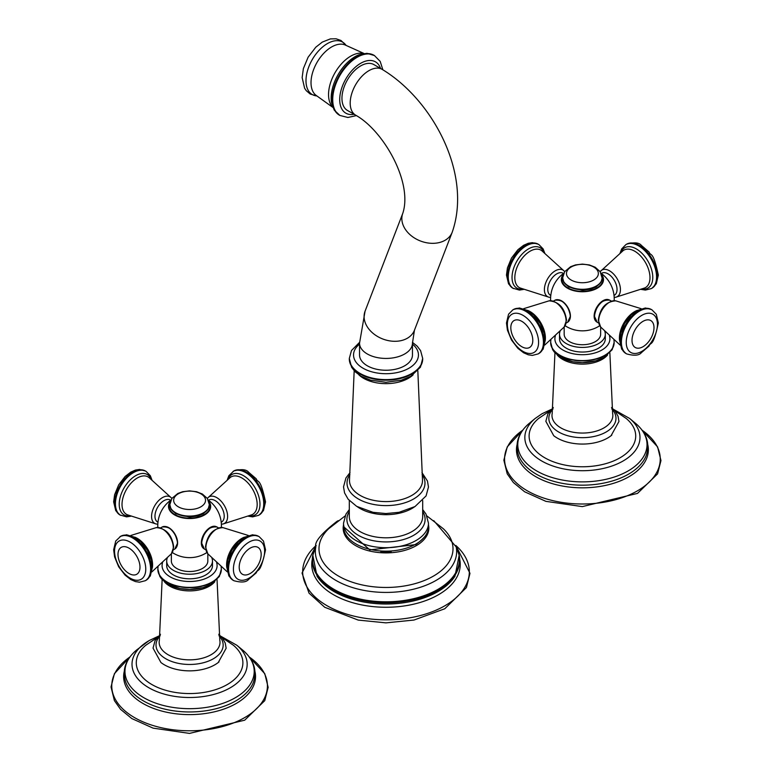 <?xml version="1.0" encoding="UTF-8"?>
<svg xmlns="http://www.w3.org/2000/svg" width="772" height="772" viewBox="0 0 772 772"><rect width="100%" height="100%" fill="white"/><g stroke="black" fill="none" stroke-linecap="round" stroke-linejoin="round"><path stroke-width="1.16" d="M345.045 515.976L328.669 528.743A67.01 38.687 0 0 0 344.659 579.222A67.01 38.687 0 0 0 433.382 576.134A67.01 38.687 0 0 0 443.321 528.743L426.955 515.976M359.54 354.975A26.46 15.276 0 0 0 375.877 369.084A26.46 15.276 0 0 0 404.711 365.774A26.46 15.276 180 0 0 412.46 354.975L412.46 343.164A26.46 15.276 0 0 1 404.711 353.962A26.46 15.276 0 0 1 375.877 357.272A26.46 15.276 0 0 1 359.54 343.164L359.54 354.975M382.14 69.364A26.46 15.276 -60 0 0 368.91 70.667A26.46 15.276 -60 0 0 351.627 93.981A26.46 15.276 -60 0 0 355.68 115.182L347.429 110.425A26.46 15.276 -60 0 1 343.376 89.224A26.46 15.276 -60 0 1 360.659 65.909A26.46 15.276 -60 0 1 373.889 64.597L382.14 69.364C432.465 99.588 472.56 173.883 452.199 232.256A26.46 19.58 21.1 0 1 445.087 240.275A26.46 19.58 21.1 0 1 414.159 237.815A26.46 19.58 21.1 0 1 402.82 213.226L365.069 311.193A26.46 19.58 21.1 0 0 376.408 335.781A26.46 19.58 21.1 0 0 407.336 338.242A26.46 19.58 21.1 0 0 414.448 330.213L412.46 343.164M208.508 500.246L208.884 500.024A12.699 7.334 60 0 1 218.669 503.431A12.699 7.334 60 0 1 224.218 516.207A12.699 7.334 60 0 1 221.583 522.017L221.207 522.239M203.634 548.496A12.622 7.286 -60 0 1 202.09 538.287A12.622 7.286 -60 0 1 210.245 527.45A12.622 7.286 -60 0 1 216.237 526.658M172.301 552.54A31.816 31.816 0 0 0 183.099 556.979A19.117 11.04 0 0 0 196.078 556.979A31.816 31.816 0 0 0 206.886 552.54M165.333 526.514A12.371 7.141 60 0 1 177.608 542.841A12.371 7.141 60 0 1 176.865 546.489M207.832 553.804L207.832 560.993A18.238 10.528 180 0 1 202.486 568.443A18.238 10.528 180 0 1 182.617 570.72A18.238 10.528 180 0 1 171.355 560.993L171.355 553.804A15.353 8.868 -120 0 0 173.295 547.773A15.353 8.868 -120 0 0 167.456 533.288A15.353 8.868 -120 0 0 156.224 527.633C166.115 528.347 171.934 534.784 173.7 546.933L171.336 553.823L151.881 571.878M167.263 558.069A22.89 13.22 0 0 0 166.694 560.993A22.89 13.22 0 0 0 180.831 573.21A22.89 13.22 0 0 0 205.777 570.344A22.89 13.22 180 0 0 212.483 560.993L212.483 565.606A22.89 13.22 180 0 1 205.777 574.947A22.89 13.22 0 0 1 180.831 577.813A22.89 13.22 0 0 1 166.694 565.606L166.694 560.993M211.914 558.069A22.89 13.22 180 0 1 212.483 560.993M219.007 661.893A35.628 20.574 180 0 1 218.273 662.492A35.628 20.574 180 0 1 214.79 664.827A35.628 20.574 180 0 1 160.914 662.492L153.039 648.123L155.114 640.509L160.48 634.275M222.095 637.633L233.414 645.267A53.297 30.774 180 0 1 227.277 684.542A53.297 30.774 0 0 1 155.442 686.414A53.297 30.774 0 0 1 145.763 645.267L157.083 637.633M157.98 522.239L157.604 522.017A12.699 7.334 -60 0 1 154.969 516.207A12.699 7.334 -60 0 1 160.508 503.431A12.699 7.334 -60 0 1 170.303 500.024L170.68 500.246M558.156 299.729A12.371 7.141 60 0 1 570.421 316.057A12.371 7.141 60 0 1 569.678 319.695M599.699 325.745A31.816 31.816 0 0 1 588.901 330.184A19.117 11.04 180 0 1 575.922 330.184A31.816 31.816 0 0 1 565.114 325.745M596.447 321.702A12.622 7.286 -60 0 1 594.903 311.492A12.622 7.286 -60 0 1 603.057 300.655A12.622 7.286 -60 0 1 609.06 299.864M550.793 295.444L550.417 295.232A12.699 7.334 -60 0 1 547.782 289.413A12.699 7.334 -60 0 1 553.331 276.637A12.699 7.334 -60 0 1 563.116 273.23L563.492 273.452M620.119 345.084L600.664 327.029L598.3 320.148C600.066 307.989 605.885 301.553 615.776 300.848A15.353 8.868 120 0 0 604.544 306.494A15.353 8.868 120 0 0 598.705 320.988A15.353 8.868 120 0 0 600.664 327.029L600.645 334.208A18.238 10.528 180 0 1 595.308 341.649A18.238 10.528 180 0 1 575.429 343.936A18.238 10.528 180 0 1 564.168 334.208L564.168 327.019M560.086 331.275A22.89 13.22 180 0 0 559.517 334.208A22.89 13.22 180 0 0 573.644 346.416A22.89 13.22 180 0 0 598.599 343.55A22.89 13.22 0 0 0 605.306 334.208A22.89 13.22 0 0 0 604.737 331.275M559.517 334.208L559.517 338.812A22.89 13.22 180 0 0 573.644 351.028A22.89 13.22 180 0 0 598.599 348.162A22.89 13.22 0 0 0 605.306 338.812L605.306 334.208M611.82 435.099A35.628 20.574 180 0 1 611.086 435.697A35.628 20.574 180 0 1 607.603 438.042A35.628 20.574 180 0 1 553.727 435.697L545.852 421.338L547.927 413.715L553.292 407.491M614.917 410.839L626.237 418.482A53.297 30.774 0 0 1 620.099 457.757A53.297 30.774 180 0 1 548.255 459.62A53.297 30.774 180 0 1 538.586 418.482L549.905 410.839M601.32 273.452L601.697 273.23A12.699 7.334 60 0 1 611.492 276.637A12.699 7.334 60 0 1 617.031 289.413A12.699 7.334 60 0 1 614.396 295.232L614.02 295.444M338.242 520.646L336.891 521.399C321.181 533.674 314.165 542.185 315.835 546.914A70.638 40.781 0 0 0 355.216 588.351A70.638 40.781 0 0 0 435.948 580.486A70.638 40.781 0 0 0 456.165 546.914L459.195 555.203L454.978 576.182A73.456 42.412 0 0 1 437.946 591.584A73.456 42.412 0 0 1 317.022 576.182L312.805 555.203A73.707 42.556 0 0 0 353.837 598.493A73.707 42.556 0 0 0 438.12 590.3A73.707 42.556 0 0 0 459.195 555.203M315.825 546.943A73.417 42.392 0 0 0 348.124 595.723A73.417 42.392 0 0 0 437.917 589.383A73.417 42.392 0 0 0 456.175 546.943M428.47 524.95A42.836 24.733 180 0 1 416.291 545.65A42.836 24.733 180 0 1 367.067 550.349A42.836 24.733 180 0 1 343.53 524.95M391.23 551.565A41.514 23.971 180 0 1 380.77 551.565M312.284 559.324A74.237 42.856 0 0 0 353.566 602.961A74.237 42.856 0 0 0 438.496 594.71A74.237 42.856 0 0 0 459.716 559.324M316.173 545.466A83.328 48.105 0 0 0 333.523 609.089A83.328 48.105 0 0 0 444.923 605.74A83.328 48.105 0 0 0 455.827 545.466L469.974 573.326L466.423 587.569L444.797 608.751L414.004 620.041L385.932 622.859L358.227 620.09L324.732 607.265L309.032 593.166L302.026 573.027L316.173 545.466M343.53 526.639A42.47 24.521 0 0 0 369.749 549.288A42.47 24.521 0 0 0 416.031 543.971A42.47 24.521 0 0 0 428.47 526.639C429.724 531.464 425.478 537.457 415.741 544.617L369.769 549.867L343.53 526.639L343.53 523.175A42.47 24.521 0 0 0 369.749 545.833A42.47 24.521 0 0 0 416.031 540.516A42.47 24.521 0 0 0 428.47 523.175L428.47 526.639M422.689 511.546A39.102 22.571 180 0 1 413.647 535.314A39.102 22.571 180 0 1 364.924 538.364A39.102 22.571 180 0 1 349.311 511.546M422.689 500.555L422.689 516.622A36.689 21.182 180 0 1 411.939 531.599A36.689 21.182 180 0 1 371.959 536.193A36.689 21.182 180 0 1 349.311 516.622L349.311 500.555M414.535 506.818A36.689 21.182 180 0 1 411.939 508.478A36.689 21.182 180 0 1 357.465 506.818M422.11 474.606A38.986 22.513 180 0 1 413.57 499.011A38.986 22.513 180 0 1 364.442 501.848A38.986 22.513 180 0 1 349.89 474.606M417.826 370.782L422.477 479.615A36.506 21.076 180 0 1 411.814 495.421A36.506 21.076 180 0 1 371.313 499.812A36.506 21.076 180 0 1 349.523 479.615L354.174 370.782M358.883 374.864A31.768 18.345 0 0 0 408.465 378.27A31.768 18.345 0 0 0 413.117 374.864M349.32 358.719A36.689 21.182 0 0 0 349.311 358.999A36.689 21.182 0 0 0 371.959 378.57A36.689 21.182 0 0 0 411.939 373.976A36.689 21.182 0 0 0 422.689 358.999A36.689 21.182 0 0 0 422.68 358.719M411.939 373.407A36.689 21.182 0 0 0 422.689 358.43L420.46 367.163L410.916 376.244L401.266 380.229L385.942 382.275L370.753 380.229L361.026 376.205L355.081 371.728L351.578 367.221L349.311 358.43A36.689 21.182 0 0 0 371.959 378A36.689 21.182 0 0 0 411.939 373.407M359.54 344.119A32.453 18.74 0 0 0 365.05 369.286A32.453 18.74 0 0 0 408.948 368.215A32.453 18.74 0 0 0 412.46 344.119M380.557 68.447A29.635 17.109 120 0 0 357.339 65.533A29.635 17.109 120 0 0 339.709 99.607A29.635 17.109 120 0 0 354.097 114.275M382.844 69.769L380.2 61.413L374.449 55.555A34.566 19.956 120 0 0 347.815 64.819A34.566 19.956 120 0 0 332.722 99.607A34.566 19.956 120 0 0 339.883 115.433L347.873 117.479L356.384 115.597M374.179 55.401A34.566 19.956 120 0 0 373.899 55.237A34.566 19.956 120 0 0 347.265 64.501A34.566 19.956 120 0 0 332.172 99.289A34.566 19.956 120 0 0 339.333 115.115A34.566 19.956 120 0 0 339.612 115.269M339.883 115.433L334.208 110.078L331.555 102.85A33.794 19.512 -60 0 1 331.159 98.073A33.794 19.512 -60 0 1 359.385 54.638L366.98 53.316L374.449 55.555M332.742 107.125A31.353 18.103 -60 0 1 328.544 94.56A31.353 18.103 -60 0 1 340.616 64.8A31.353 18.103 -60 0 1 363.689 53.519M332.857 107.404L316.24 95.467A29.143 16.83 -60 0 1 311.019 82.652A29.143 16.83 -60 0 1 323.198 53.905A29.143 16.83 -60 0 1 345.335 45.066L363.988 53.48M316.906 95.94A30.301 17.495 -60 0 1 305.992 80.684A30.301 17.495 -60 0 1 321.982 47.526A30.301 17.495 -60 0 1 346.078 45.403L341.021 40.501L336.061 38.783L330.348 38.909L322.291 42.093L315.777 47.217L308.115 57.196L303.377 68.583L302.142 77.596L304.612 88.249L306.214 90.633L310.199 94.039L316.935 95.96M227.605 516.42A15.353 8.868 60 0 1 222.963 524.014L251.855 514.77A21.616 12.477 -120 0 0 257.173 504.463A21.616 12.477 -120 0 0 247.204 482.162A21.616 12.477 -120 0 0 230.297 477.434L207.842 497.834A15.353 8.868 60 0 1 220.001 500.073A15.353 8.868 60 0 1 227.605 516.42M170.38 501.356A21.085 12.169 0 0 0 177.599 516.381A21.085 12.169 0 0 0 204.503 514.982A21.085 12.169 0 0 0 208.797 501.356M170.101 502.34A20.622 11.908 0 0 0 178.66 516.314A20.622 11.908 0 0 0 204.175 514.644A20.622 11.908 0 0 0 209.077 502.34M217.096 527.044A12.699 7.334 120 0 0 207.311 530.441A12.699 7.334 120 0 0 201.762 543.227A12.699 7.334 120 0 0 204.397 549.037L201.56 542.938C203.837 531.416 209.019 526.118 217.096 527.044L218.505 527.855M207.842 553.823L205.487 546.933C207.243 534.784 213.072 528.347 222.963 527.633A15.353 8.868 120 0 0 211.731 533.288A15.353 8.868 120 0 0 205.892 547.773A15.353 8.868 120 0 0 207.842 553.823L227.306 571.878M226.794 567.545A21.616 12.477 -60 0 1 226.601 564.843A21.616 12.477 -60 0 1 244.319 537.187M227.827 568.636A25.399 14.668 120 0 0 233.086 580.264L228.859 575.941L226.794 567.198L227.759 559.97L231.851 550.098L238.365 541.693L243.962 537.399L252.598 534.774L258.485 536.279A25.399 14.668 120 0 0 238.915 543.083A25.399 14.668 120 0 0 227.827 568.636M233.829 580.698C241.366 582.754 246.278 582.339 248.574 579.454L256.236 572.853C258.06 567.941 260.039 575.265 265.529 549.77L263.474 541.066L259.228 536.704A25.399 14.668 120 0 0 239.658 543.507A25.399 14.668 120 0 0 228.57 569.07A25.399 14.668 120 0 0 233.829 580.698L233.086 580.264M264.632 551.131A22.07 12.738 120 0 0 249.028 542.118A22.07 12.738 120 0 0 233.414 569.147A22.07 12.738 120 0 0 249.028 578.16A22.07 12.738 120 0 0 264.632 551.131M239.204 567.159A15.537 8.975 -60 0 1 250.196 548.13A15.537 8.975 -60 0 1 261.177 554.47A15.537 8.975 -60 0 1 250.196 573.499A15.537 8.975 -60 0 1 239.204 567.159M162.564 562.634A27.512 15.884 0 0 0 176.72 579.647A27.512 15.884 0 0 0 209.048 576.838A27.512 15.884 0 0 0 216.623 562.634M158.048 566.725L157.845 569.061A31.748 18.325 0 0 0 177.444 585.996A31.748 18.325 0 0 0 212.039 582.02A31.748 18.325 0 0 0 221.342 569.061L221.139 566.725M157.845 569.196A31.748 18.325 0 0 0 157.845 569.34A31.748 18.325 0 0 0 177.444 586.276A31.748 18.325 0 0 0 212.039 582.3A31.748 18.325 0 0 0 221.342 569.34A31.748 18.325 0 0 0 221.342 569.196M161.213 577.562A29.838 17.225 0 0 0 210.698 584.414M164.368 581.721A27.956 16.144 0 0 0 209.357 586.18A27.956 16.144 0 0 0 214.819 581.721M217.048 579.608L219.808 640.258A30.426 17.563 180 0 1 211.103 654.704A30.426 17.563 180 0 1 176.344 658.101A30.426 17.563 180 0 1 159.37 640.258L162.139 579.608M218.949 635.684A33.563 19.377 180 0 1 213.323 658.786A33.563 19.377 180 0 1 169.386 660.562A33.563 19.377 180 0 1 160.238 635.684M148.88 640.76A57.582 33.244 0 0 0 142.386 645.228A57.582 33.244 0 0 0 152.605 689.743A57.582 33.244 0 0 0 230.307 687.765A57.582 33.244 180 0 0 236.792 645.228L220.869 636.263M242.572 650.005A64.626 37.307 180 0 1 235.286 697.753A64.626 37.307 0 0 1 148.079 699.963A64.626 37.307 0 0 1 136.615 650.005C125.296 659.626 121.735 670.511 125.932 682.641A65.292 37.703 180 0 0 171.509 710.481A65.292 37.703 180 0 0 235.759 700.918A65.292 37.703 180 0 0 253.255 682.641C257.443 670.511 253.882 659.626 242.572 650.005L236.792 645.228M255.011 671.746A65.948 38.069 180 0 1 236.222 703.466A65.948 38.069 180 0 1 160.557 710.722A65.948 38.069 180 0 1 124.167 671.746M129.831 657.059A77.837 44.94 0 0 0 137.078 719.021A77.837 44.94 0 0 0 244.627 717.632A77.837 44.94 0 0 0 249.346 657.059M157.816 524.207L156.224 524.014A15.353 8.868 -60 0 1 151.573 516.42A15.353 8.868 -60 0 1 159.177 500.073A15.353 8.868 -60 0 1 171.336 497.834L171.847 498.442M171.336 497.834L148.89 477.434A21.616 12.477 120 0 0 131.983 482.162A21.616 12.477 120 0 0 122.015 504.463A21.616 12.477 120 0 0 127.332 514.77L156.224 524.014M129.957 515.841A23.285 13.442 -60 0 1 119.216 504.212A23.285 13.442 -60 0 1 132.774 477.665A23.285 13.442 -60 0 1 151.119 479.171M120.702 515.378A25.399 14.668 -60 0 1 115.433 503.749A25.399 14.668 -60 0 1 126.521 478.196A25.399 14.668 -60 0 1 146.101 471.393L145.348 470.959A25.399 14.668 -60 0 0 125.778 477.762A25.399 14.668 -60 0 0 114.69 503.325A25.399 14.668 -60 0 0 119.95 514.953L126.589 516.873L130.854 516.198M177.415 543.227A12.699 7.334 -120 0 0 171.876 530.441A12.699 7.334 -120 0 0 162.091 527.044C170.168 526.118 175.35 531.416 177.628 542.938L174.79 549.037A12.699 7.334 -120 0 0 177.415 543.227M134.859 537.187A21.616 12.477 60 0 1 152.586 564.843A21.616 12.477 60 0 1 152.383 567.545M120.702 536.279L126.589 534.774L135.225 537.399L140.813 541.693L147.336 550.098L151.428 559.97L152.393 567.198L150.328 575.941L146.101 580.264A25.399 14.668 -120 0 0 151.36 568.636A25.399 14.668 -120 0 0 140.272 543.083A25.399 14.668 -120 0 0 120.702 536.279L115.732 541.018L113.658 549.77L114.603 556.902L118.666 566.783L125.093 575.15L130.777 579.55L135.447 581.586L139.529 582.194L145.348 580.698A25.399 14.668 -120 0 0 150.608 569.07A25.399 14.668 -120 0 0 139.52 543.507A25.399 14.668 -120 0 0 119.95 536.704M145.763 569.147A22.07 12.738 -120 0 0 130.159 542.118A22.07 12.738 -120 0 0 114.555 551.131A22.07 12.738 -120 0 0 130.159 578.16A22.07 12.738 -120 0 0 145.763 569.147M118 554.47A15.537 8.975 60 0 1 128.992 548.13A15.537 8.975 60 0 1 139.983 567.159A15.537 8.975 60 0 1 128.992 573.499A15.537 8.975 60 0 1 118 554.47M209.347 504.878A19.754 11.406 180 0 1 209.347 505.071A19.754 11.406 180 0 1 197.15 515.609A19.754 11.406 180 0 1 175.62 513.139A19.754 11.406 180 0 1 169.84 505.071A19.754 11.406 180 0 1 169.84 504.878M175.62 512.743A19.754 11.406 180 0 1 169.84 504.676L171.075 509.317L175.919 513.785L189.671 517.076L198.114 515.918L203.335 513.747L208.15 509.25L209.347 504.676A19.754 11.406 180 0 1 197.15 515.213A19.754 11.406 180 0 1 175.62 512.743M200.855 493.81A15.932 9.196 180 0 1 200.855 506.818A15.932 9.196 180 0 1 178.322 506.818A15.932 9.196 180 0 1 178.322 493.81A15.932 9.196 180 0 1 200.855 493.81M228.058 479.171A23.285 13.442 60 0 1 246.413 477.665A23.285 13.442 60 0 1 259.971 504.212A23.285 13.442 60 0 1 249.231 515.841M233.086 471.393A25.399 14.668 60 0 1 252.656 478.196A25.399 14.668 60 0 1 263.744 503.749A25.399 14.668 60 0 1 258.485 515.378L259.228 514.953A25.399 14.668 60 0 0 264.497 503.325A25.399 14.668 60 0 0 253.409 477.762A25.399 14.668 60 0 0 233.829 470.959L228.859 475.716L227.306 479.779M549.037 300.848C558.928 301.553 564.757 307.989 566.513 320.148L564.158 327.029A15.353 8.868 -120 0 0 566.108 320.988A15.353 8.868 -120 0 0 560.269 306.494A15.353 8.868 -120 0 0 549.037 300.848L523.677 308.675M527.681 310.402A21.616 12.477 60 0 1 545.399 338.049A21.616 12.477 60 0 1 545.206 340.751M570.238 316.433A12.699 7.334 -120 0 0 564.689 303.657A12.699 7.334 -120 0 0 554.904 300.25C562.981 299.324 568.163 304.622 570.44 316.144L567.603 322.242A12.699 7.334 -120 0 0 570.238 316.433M563.203 274.562A21.085 12.169 0 0 0 570.412 289.587A21.085 12.169 0 0 0 597.316 288.188A21.085 12.169 0 0 0 601.62 274.562M562.923 275.546A20.622 11.908 0 0 0 571.473 289.529A20.622 11.908 0 0 0 596.988 287.85A20.622 11.908 0 0 0 601.899 275.546M550.629 297.423L549.037 297.23A15.353 8.868 -60 0 1 544.395 289.625A15.353 8.868 -60 0 1 551.999 273.278A15.353 8.868 -60 0 1 564.158 271.04L564.67 271.647M564.158 271.04L541.703 250.649A21.616 12.477 120 0 0 524.796 255.368A21.616 12.477 120 0 0 514.827 277.669A21.616 12.477 120 0 0 520.145 287.985L549.037 297.23M522.769 289.046A23.285 13.442 -60 0 1 512.029 277.418A23.285 13.442 -60 0 1 525.587 250.881A23.285 13.442 -60 0 1 543.942 252.386M513.515 288.593A25.399 14.668 -60 0 1 508.256 276.965A25.399 14.668 -60 0 1 519.344 251.402A25.399 14.668 -60 0 1 538.914 244.599L538.171 244.164A25.399 14.668 -60 0 0 518.591 250.968A25.399 14.668 -60 0 0 507.503 276.53A25.399 14.668 -60 0 0 512.772 288.159L519.402 290.089L523.677 289.403M555.377 335.849A27.512 15.884 0 0 0 569.543 352.852A27.512 15.884 0 0 0 601.861 350.044A27.512 15.884 0 0 0 609.436 335.849M550.861 339.931L550.658 342.266A31.748 18.325 0 0 0 570.257 359.202A31.748 18.325 0 0 0 604.862 355.236A31.748 18.325 0 0 0 614.155 342.266L613.952 339.931M550.658 342.411A31.748 18.325 0 0 0 550.658 342.546A31.748 18.325 0 0 0 570.257 359.482A31.748 18.325 0 0 0 604.862 355.506A31.748 18.325 0 0 0 614.155 342.546A31.748 18.325 0 0 0 614.155 342.411M557.181 354.937A27.956 16.144 0 0 0 602.179 359.385A27.956 16.144 0 0 0 607.632 354.937M609.861 352.823L612.63 413.474A30.426 17.563 180 0 1 603.916 427.92A30.426 17.563 180 0 1 569.167 431.307A30.426 17.563 180 0 1 552.192 413.474L554.952 352.823M611.762 408.89A33.563 19.377 180 0 1 606.145 431.992A33.563 19.377 180 0 1 562.209 433.767A33.563 19.377 180 0 1 553.051 408.89M554.035 350.768A29.838 17.225 0 0 0 603.511 357.619M551.131 409.469L541.944 413.792L535.208 418.443A57.582 33.244 180 0 0 545.428 462.949A57.582 33.244 180 0 0 623.12 460.98A57.582 33.244 0 0 0 629.614 418.443L613.692 409.469M628.099 470.959A64.626 37.307 180 0 1 540.902 473.168A64.626 37.307 180 0 1 529.428 423.21C518.118 432.831 514.557 443.717 518.745 455.856A65.292 37.703 180 0 0 564.332 483.697A65.292 37.703 180 0 0 628.582 474.124A65.292 37.703 180 0 0 646.067 455.856C650.265 443.717 646.704 432.831 635.385 423.21A64.626 37.307 0 0 1 628.099 470.959M647.833 444.952A65.948 38.069 180 0 1 629.035 476.671A65.948 38.069 180 0 1 553.379 483.938A65.948 38.069 180 0 1 516.989 444.952M522.654 430.265A77.837 44.94 0 0 0 529.901 492.237A77.837 44.94 0 0 0 637.45 490.838A77.837 44.94 0 0 0 642.169 430.265L657.599 446.892L660.967 460.556L657.59 473.854L637.518 493.404L582.3 506.606L545.91 501.356L524.613 491.774L513.361 482.51L507.214 473.825L503.855 460.16L507.233 446.872L522.673 430.236M609.909 300.25A12.699 7.334 120 0 0 600.124 303.657A12.699 7.334 120 0 0 594.585 316.433A12.699 7.334 120 0 0 597.21 322.242L594.372 316.144C596.65 304.622 601.832 299.324 609.909 300.25L611.327 301.07M619.617 340.751A21.616 12.477 -60 0 1 619.414 338.049A21.616 12.477 -60 0 1 637.141 310.402M620.64 341.851A25.399 14.668 120 0 0 625.899 353.479L621.672 349.147L619.607 340.413L620.572 333.176L624.664 323.304L631.187 314.899L636.775 310.605L645.411 307.989L651.298 309.485A25.399 14.668 120 0 0 631.728 316.288A25.399 14.668 120 0 0 620.64 341.851M626.652 353.904C634.188 355.969 639.1 355.545 641.387 352.659L649.049 346.059C650.883 341.147 652.861 348.471 658.342 322.986L656.297 314.281L652.051 309.919A25.399 14.668 120 0 0 632.48 316.723A25.399 14.668 120 0 0 621.392 342.276A25.399 14.668 120 0 0 626.652 353.904L625.899 353.479M657.445 324.337A22.07 12.738 120 0 0 641.841 315.333A22.07 12.738 120 0 0 626.237 342.363A22.07 12.738 120 0 0 641.841 351.366A22.07 12.738 120 0 0 657.445 324.337M632.017 340.365A15.537 8.975 -60 0 1 643.008 321.335A15.537 8.975 -60 0 1 654 327.685A15.537 8.975 -60 0 1 643.008 346.715A15.537 8.975 -60 0 1 632.017 340.365M600.664 271.04A15.353 8.868 60 0 1 612.823 273.278A15.353 8.868 60 0 1 620.427 289.625A15.353 8.868 60 0 1 615.776 297.23L644.668 287.985A21.616 12.477 -120 0 0 649.985 277.669A21.616 12.477 -120 0 0 640.017 255.368A21.616 12.477 -120 0 0 623.11 250.649L600.153 271.647M620.881 252.386A23.285 13.442 60 0 1 639.226 250.881A23.285 13.442 60 0 1 652.784 277.418A23.285 13.442 60 0 1 642.043 289.046M626.652 244.164C634.188 242.109 639.1 242.524 641.387 245.409L649.049 252.01C650.883 256.922 652.861 249.597 658.342 275.093L656.297 283.797L652.051 288.159A25.399 14.668 60 0 0 657.31 276.53A25.399 14.668 60 0 0 646.222 250.968A25.399 14.668 60 0 0 626.652 244.164L625.899 244.599A25.399 14.668 60 0 1 645.479 251.402A25.399 14.668 60 0 1 656.567 276.965A25.399 14.668 60 0 1 651.298 288.593L645.411 290.089L641.146 289.403M602.16 278.084A19.754 11.406 180 0 1 602.16 278.287A19.754 11.406 180 0 1 589.972 288.825A19.754 11.406 180 0 1 568.443 286.344A19.754 11.406 180 0 1 562.653 278.287A19.754 11.406 180 0 1 562.653 278.084M602.16 277.891A19.754 11.406 180 0 1 589.972 288.429A19.754 11.406 180 0 1 568.443 285.949A19.754 11.406 180 0 1 562.653 277.891L563.898 282.523L568.732 286.991L582.484 290.282L590.937 289.133L596.148 286.952L600.963 282.455L602.16 278.287L600.191 271.705L595.212 267.237L589.383 264.941L582.406 264.101L575.526 264.912L570.624 266.687L564.641 271.686L562.653 277.891M571.145 280.033A15.932 9.196 180 0 1 571.145 267.025A15.932 9.196 180 0 1 593.678 267.025A15.932 9.196 180 0 1 593.678 280.033A15.932 9.196 180 0 1 571.145 280.033M544.173 341.851A25.399 14.668 -120 0 0 533.085 316.288A25.399 14.668 -120 0 0 513.515 309.485L519.402 307.989L528.038 310.605L533.635 314.899L540.149 323.304L544.241 333.176L545.206 340.413L543.141 349.147L538.914 353.479A25.399 14.668 -120 0 0 544.173 341.851M512.772 309.919L508.555 314.223L506.471 322.986L507.416 330.117L511.479 339.998L517.906 348.355L523.59 352.765L528.26 354.802L532.342 355.409L538.171 353.904A25.399 14.668 -120 0 0 543.43 342.276A25.399 14.668 -120 0 0 532.342 316.723A25.399 14.668 -120 0 0 512.772 309.919L513.515 309.485M507.368 324.337A22.07 12.738 -120 0 0 522.972 351.366A22.07 12.738 -120 0 0 538.586 342.363A22.07 12.738 -120 0 0 522.972 315.333A22.07 12.738 -120 0 0 507.368 324.337M532.796 340.365A15.537 8.975 60 0 1 521.804 346.715A15.537 8.975 60 0 1 510.823 327.685A15.537 8.975 60 0 1 521.804 321.335A15.537 8.975 60 0 1 532.796 340.365M456.165 546.914L433.758 520.646M315.835 546.914L312.805 555.203M349.311 509.568L345.962 514.123L343.53 523.175M421.975 472.599L427.447 480.995L428.47 487.016L426.076 495.923L415.008 506.548L399.085 512.299L385.961 513.554L373.021 512.318L356.654 506.345L348.162 499.233L344.553 492.893L343.53 486.871L345.924 477.974L350.025 472.599M422.689 358.43L420.595 350.642L417.189 346.155L412.46 342.363M359.549 342.363L351.472 350.517L349.311 358.43M365.069 311.193L359.54 343.164M414.448 330.213L452.199 232.256M355.68 115.182C383.182 130.429 412.981 182.086 402.82 213.226M428.47 523.175L425.999 514.065L422.689 509.568M221.371 524.207L222.963 524.014M207.33 498.442L207.842 497.834M221.371 527.45A31.816 31.816 0 0 0 208.286 500.082M170.892 500.082A31.816 31.816 0 0 0 157.816 527.45M205.806 549.857L204.397 549.037M248.323 535.459L222.963 527.633M259.228 536.704L258.485 536.279M221.342 569.061L219.364 576.472L211.161 584.24L202.862 587.675L189.603 589.461L180.05 588.563L168.045 584.25L161.502 578.884L159.804 576.443L157.845 569.061M218.708 634.275L222.297 637.875L225.221 643.037L226.148 648.258L218.273 662.492M136.615 650.005L149.121 640.586L158.308 636.263M129.86 657.02L114.41 673.667L111.033 686.955L114.401 700.619L120.538 709.304L131.8 718.558L153.097 728.141L189.487 733.4L244.705 720.189L264.767 700.638L268.145 687.35L264.786 673.686L249.327 657.02M151.881 479.779L150.328 475.716L146.101 471.393M119.95 514.953L115.732 510.639L113.658 501.877L114.603 494.746L118.666 484.874L125.093 476.507L130.777 472.107L135.447 470.071L139.529 469.463L145.348 470.959M173.372 549.857L174.79 549.037M160.672 527.855L162.091 527.044M130.854 535.459L156.224 527.633M145.348 580.698L146.101 580.264M169.84 504.676L171.828 498.471L177.811 493.482L182.713 491.706L189.594 490.886L196.561 491.725L202.389 494.032L207.369 498.49L209.347 504.676M233.829 470.959C241.366 468.903 246.278 469.318 248.574 472.203L256.236 478.804C258.06 483.716 260.039 476.392 265.529 501.877L263.474 510.591L259.228 514.953M248.323 516.198L252.598 516.873L258.485 515.378M564.158 327.029L544.694 345.084M553.495 301.07L554.904 300.25M563.714 273.288A31.816 31.816 0 0 0 550.629 300.655M614.184 300.655A31.816 31.816 0 0 0 601.108 273.288M544.694 252.984L543.141 248.922L538.914 244.599M512.772 288.159L508.555 283.855L506.471 275.093L507.416 267.961L511.479 258.08L517.906 249.713L523.59 245.313L528.26 243.276L532.342 242.669L538.171 244.164M550.658 342.266L552.617 349.658L554.325 352.1L560.858 357.465L572.872 361.769L582.416 362.666L595.685 360.881L603.984 357.446L612.186 349.677L614.155 342.266M611.52 407.491L615.11 411.08L618.044 416.243L618.961 421.464L611.086 435.697M535.208 418.443L529.428 423.21M629.614 418.443L635.385 423.21M598.628 323.063L597.21 322.242M641.146 308.675L615.776 300.848M652.051 309.919L651.298 309.485M652.051 288.159L651.298 288.593M620.119 252.984L621.672 248.922L625.899 244.599M614.184 297.423L615.776 297.23M566.194 323.063L567.603 322.242M538.171 353.904L538.914 353.479"/></g></svg>
